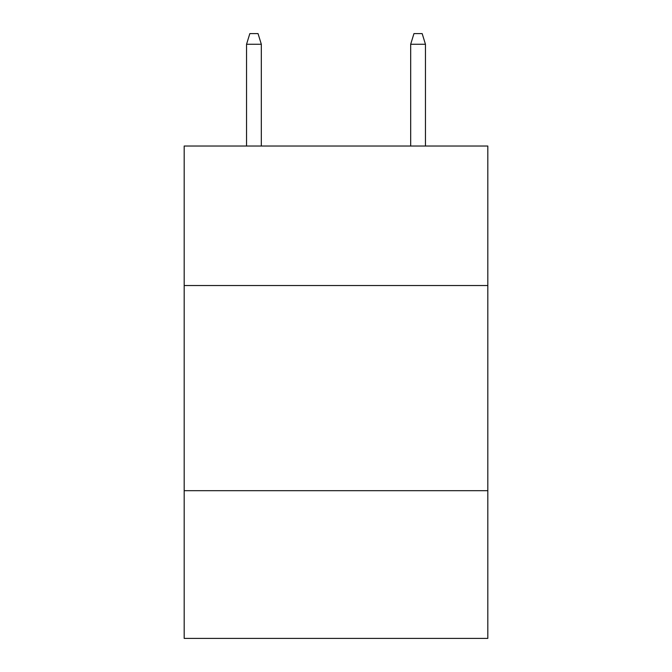 <?xml version="1.0" encoding="UTF-8"?>
<svg xmlns="http://www.w3.org/2000/svg" width="672" height="672" viewBox="0 0 672 672"><rect width="100%" height="100%" fill="white"/><g stroke="black" fill="none" stroke-linecap="round" stroke-linejoin="round"><path stroke-width="1.01" d="M487.813 285.533L487.813 146.026L184.187 146.026L184.187 285.533L487.813 285.533L487.813 638.4L184.187 638.4L184.187 285.533M487.813 490.686L184.187 490.686M261.324 146.026L261.324 44.268L246.548 44.268L246.548 146.026M246.548 44.268L249.833 33.6L258.04 33.6L261.324 44.268M410.676 44.268L413.96 33.6L422.167 33.6L425.452 44.268L410.676 44.268L410.676 146.026M425.452 44.268L425.452 146.026"/></g></svg>
